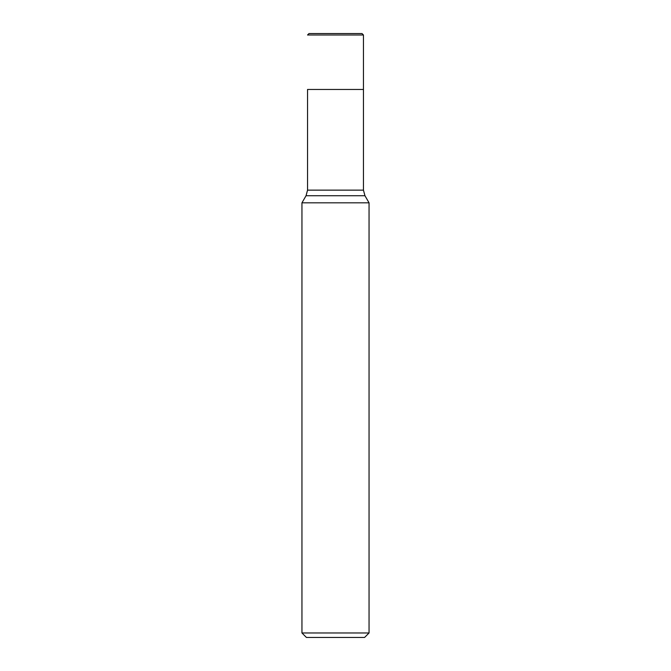 <?xml version="1.0" encoding="UTF-8"?>
<svg xmlns="http://www.w3.org/2000/svg" width="671" height="671" viewBox="0 0 671 671"><rect width="100%" height="100%" fill="white"/><g stroke="black" fill="none" stroke-linecap="round" stroke-linejoin="round"><path stroke-width="1.01" d="M363.456 35.001L307.544 35.001L308.995 33.55L362.005 33.55L363.456 35.001L363.456 89.469L307.544 89.469L363.456 89.469L363.456 190.145L364.957 195.731L369.05 202.827L301.95 202.827L301.95 632.979L369.05 632.979L369.05 202.827M369.05 632.979L364.579 637.45L306.421 637.45L301.95 632.979M307.544 89.469L307.544 190.145L363.456 190.145M364.957 195.731L306.043 195.731L301.95 202.827M307.544 190.145L306.043 195.731"/></g></svg>
